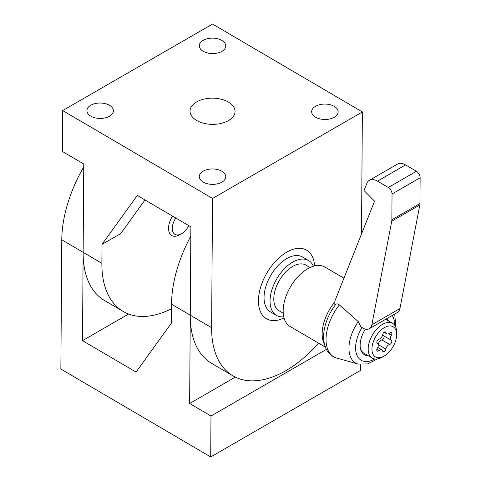 <?xml version="1.0" encoding="UTF-8"?>
<svg xmlns="http://www.w3.org/2000/svg" width="481" height="481" viewBox="0 0 481 481"><rect width="100%" height="100%" fill="white"/><g stroke="black" fill="none" stroke-linecap="round" stroke-linejoin="round"><path stroke-width="0.72" d="M306.65 250.18A39.731 22.751 120.4 0 1 314.58 265.927A39.731 22.751 120.4 0 0 306.637 250.186A39.731 22.751 120.4 0 0 286.532 252.278A39.731 22.751 120.4 0 0 260.642 287.151A39.731 22.751 120.4 0 0 266.426 318.729A39.731 22.751 120.4 0 0 284.043 317.965A39.731 22.751 120.4 0 1 266.438 318.723A39.731 22.751 120.4 0 1 258.447 300.673A39.731 22.751 120.4 0 1 276.052 260.75A39.731 22.751 120.4 0 1 306.65 250.18L306.187 249.916M313.426 266.24A31.788 18.206 120.4 0 0 308.61 260.558A31.788 18.206 120.4 0 0 283.706 269.474A31.788 18.206 120.4 0 0 270.063 302.008A31.788 18.206 120.4 0 0 276.443 315.386A31.788 18.206 120.4 0 0 283.754 316.817M308.61 260.558L302.615 257.04A31.788 18.206 120.4 0 0 277.711 265.957A31.788 18.206 120.4 0 0 264.069 298.497A31.788 18.206 120.4 0 0 270.448 311.874L276.443 315.386M175.781 218.001A13.246 7.582 120.4 0 0 172.877 224.296A13.246 7.582 120.4 0 0 181.421 233.778A13.246 7.582 120.4 0 0 188.805 225.643M172.595 216.131A15.891 9.103 120.4 0 0 169.252 223.473A15.891 9.103 120.4 0 0 171.735 235.534A15.891 9.103 120.4 0 0 179.503 234.848L181.421 233.778M389.616 344.456A4.173 2.387 120.4 0 0 385.882 349.068A2.387 1.365 -59.6 0 1 384.692 351.172A2.387 1.365 -59.6 0 1 383.038 351.623A2.387 1.365 -59.6 0 1 382.605 350.962A4.173 2.387 120.4 0 0 381.842 349.807A4.173 2.387 120.4 0 0 378.908 350.643A2.387 1.365 -59.6 0 1 377.23 351.118A2.387 1.365 -59.6 0 1 377.29 348.322A4.173 2.387 120.4 0 0 377.393 343.422A4.173 2.387 120.4 0 0 377.32 343.386A2.387 1.365 -59.6 0 1 377.284 343.368A2.387 1.365 -59.6 0 1 377.05 341.149A2.387 1.365 -59.6 0 1 378.986 339.171A4.173 2.387 120.4 0 0 382.72 334.56A2.387 1.365 -59.6 0 1 383.91 332.455A2.387 1.365 -59.6 0 1 385.564 332.004A2.387 1.365 -59.6 0 1 386.002 332.666A4.173 2.387 120.4 0 0 386.766 333.826A4.173 2.387 120.4 0 0 389.7 332.99A2.387 1.365 -59.6 0 1 391.378 332.509A2.387 1.365 -59.6 0 1 391.318 335.305A4.173 2.387 120.4 0 0 391.209 340.205A4.173 2.387 120.4 0 0 391.281 340.241A2.387 1.365 -59.6 0 1 391.318 340.265A2.387 1.365 -59.6 0 1 391.552 342.484A2.387 1.365 -59.6 0 1 389.616 344.456L381.902 339.929A2.387 1.365 120.4 0 0 383.814 338.017A2.387 1.365 120.4 0 0 383.664 335.78M378.156 344.588A2.387 1.365 120.4 0 0 378.168 344.54A4.173 2.387 -59.6 0 1 381.902 339.929M391.143 340.163L383.561 335.714A4.173 2.387 -59.6 0 1 383.495 335.678A4.173 2.387 -59.6 0 1 382.732 334.511M366.841 183.435A15.891 9.175 60 0 1 369.426 180.285A15.891 9.175 60 0 1 377.465 181.127L388.323 187.494A5.297 3.06 60 0 1 392.039 193.999L391.859 219.769A10.594 6.115 60 0 1 391.732 221.2L371.861 324.741A12.981 7.492 60 0 1 369.348 328.709A12.981 7.492 60 0 1 362.788 328.024L361.021 326.99L358.261 321.579L339.382 304.894C337.788 303.643 336.526 303.541 335.612 304.581L334.836 305.164L334.866 301.046L374.549 201.154L364.021 190.542L366.841 183.435M369.426 180.285L397.522 164.063A15.891 9.175 60 0 1 405.555 164.905L416.42 171.272A5.297 3.06 60 0 1 420.135 177.778L419.949 203.547A10.594 6.115 60 0 1 419.829 204.978L399.958 308.519A12.981 7.492 60 0 1 397.444 312.488L369.348 328.709M283.237 313.233L279.124 310.816A26.491 15.17 -59.6 0 1 275.294 289.67A26.491 15.17 -59.6 0 1 292.676 266.432A26.491 15.17 -59.6 0 1 305.928 265.127L310.047 267.538M325.348 347.15L290.085 326.467A34.434 19.721 -59.6 0 1 285.107 298.972A34.434 19.721 -59.6 0 1 307.708 268.759A34.434 19.721 -59.6 0 1 324.934 267.063L343.939 278.21M368.205 355.712A21.188 12.133 -59.6 0 1 364.4 354.707A21.188 12.133 -59.6 0 1 365.374 329.112M386.664 318.717A21.188 12.133 -59.6 0 1 388.582 320.983M419.829 204.978L391.732 221.2M384.205 356.03A17.484 10.011 120.4 0 0 396.663 334.566A17.484 10.011 120.4 0 0 384.403 327.597A17.484 10.011 120.4 0 0 371.939 348.839A17.484 10.011 120.4 0 0 384.006 356.144A17.484 10.011 120.4 0 0 384.205 356.03M396.663 334.566L396.663 332.365A20.13 11.526 120.4 0 0 392.616 323.352A20.13 11.526 120.4 0 0 382.545 324.344A20.13 11.526 120.4 0 0 369.33 342.009A20.13 11.526 120.4 0 0 372.24 358.08A20.13 11.526 120.4 0 0 382.088 357.215L384.006 356.144M360.269 347.372A20.13 11.526 120.4 0 0 364.021 353.252L372.24 358.08M228.457 102.068A22.517 13.101 0.4 0 0 203.962 99.104A22.517 13.101 0.4 0 0 190.019 111.099A22.517 13.101 0.4 0 0 196.615 120.448A22.517 13.101 0.4 0 0 221.11 123.413A22.517 13.101 0.4 0 0 235.047 111.418A22.517 13.101 0.4 0 0 228.457 102.068M83.147 250.854A105.952 60.678 -59.6 0 0 83.129 252.333L82.51 340.644L136.075 372.072L171.398 323.118L171.531 304.196L190.26 315.187L190.891 226.864L137.326 195.436L102.002 244.396L101.87 263.311L83.141 252.327L83.76 164.015L62.41 151.485L62.692 110.558L212.536 24.05L362.373 111.953L212.53 198.467L62.692 110.558M83.141 252.327A105.952 60.678 120.4 0 0 104.443 300.457L123.172 311.447A105.952 60.678 120.4 0 0 171.501 308.754M145.003 199.946L120.731 233.58L102.002 244.396M101.87 263.311A105.952 60.678 120.4 0 0 123.172 311.447M190.284 313.708A105.952 60.678 -59.6 0 0 190.26 315.187A105.952 60.678 120.4 0 0 211.58 363.311L232.93 375.835A105.952 60.678 -59.6 0 1 211.622 327.705L212.53 198.467M221.903 40.446A13.246 7.708 0.4 0 0 207.491 38.702A13.246 7.708 0.4 0 0 199.29 45.761A13.246 7.708 0.4 0 0 203.168 51.257A13.246 7.708 0.4 0 0 217.58 53A13.246 7.708 0.4 0 0 225.781 45.948A13.246 7.708 0.4 0 0 221.903 40.446M109.518 105.327A13.246 7.708 0.4 0 0 95.112 103.583A13.246 7.708 0.4 0 0 86.911 110.642A13.246 7.708 0.4 0 0 90.789 116.143A13.246 7.708 0.4 0 0 105.195 117.887A13.246 7.708 0.4 0 0 113.396 110.828A13.246 7.708 0.4 0 0 109.518 105.327M221.897 171.26A13.246 7.708 0.4 0 0 207.491 169.51A13.246 7.708 0.4 0 0 199.29 176.569A13.246 7.708 0.4 0 0 203.168 182.071A13.246 7.708 0.4 0 0 217.574 183.814A13.246 7.708 0.4 0 0 225.775 176.755A13.246 7.708 0.4 0 0 221.897 171.26M334.277 106.373A13.246 7.708 0.4 0 0 319.871 104.63A13.246 7.708 0.4 0 0 311.67 111.688A13.246 7.708 0.4 0 0 315.548 117.19A13.246 7.708 0.4 0 0 329.954 118.933A13.246 7.708 0.4 0 0 338.155 111.875A13.246 7.708 0.4 0 0 334.277 106.373M318.608 343.193A105.952 60.678 -59.6 0 1 285.936 370.61A105.952 60.678 -59.6 0 1 232.93 375.835M361.514 233.958L362.373 111.953M211.622 327.705L190.272 315.181L189.64 403.499L210.991 416.023L326.371 349.41M210.991 416.023L210.702 456.95L360.546 370.442L360.588 364.55M235.329 377.122L189.64 403.499M171.531 304.196A105.952 60.678 -59.6 0 1 190.825 236.087M128.601 314.033L82.51 340.644M83.736 166.919A105.952 60.678 120.4 0 0 61.778 239.803L60.865 369.047L210.702 456.95M385.882 349.068L378.168 344.54M391.318 335.305L388.636 333.736M386.002 332.666L384.77 331.944M378.908 350.643L376.827 349.422M405.555 164.905L377.465 181.127M324.507 344.504A34.434 19.721 -59.6 0 1 334.86 301.978M377.417 358.916L367.773 363.895L358.153 364.075L336.808 358.08C335.041 357.672 330.309 356.078 326.521 349.693C322.991 342.628 322.667 334.175 325.547 324.326L325.547 324.326A36.52 20.911 -59.6 0 1 335.612 304.581M336.808 358.08A38.492 22.042 -59.6 0 1 339.382 304.894M358.153 364.075A32.798 18.783 -59.6 0 1 358.261 321.579M392.177 315.53A27.615 15.813 -59.6 0 1 394.648 325.186M374.837 358.958A27.615 15.813 -59.6 0 1 356.854 355.05A27.615 15.813 -59.6 0 1 362.001 327.567M399.958 308.519L371.861 324.741M419.949 203.547L391.859 219.769M420.135 177.778L392.039 193.999M416.42 171.272L388.323 187.494M83.129 252.333L61.778 239.803M391.209 340.205L383.495 335.678M386.766 333.826L384.133 332.281M381.842 349.807L377.753 347.408M394.727 314.057L395.869 327.465M385.678 319.282L392.616 323.352"/></g></svg>
